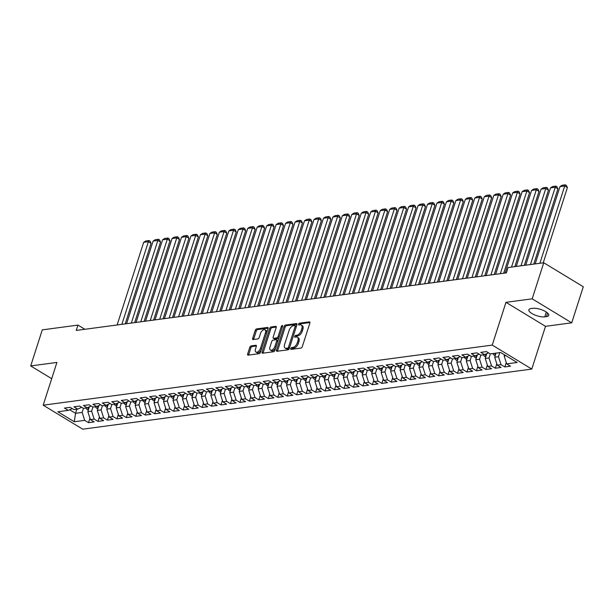 <?xml version="1.0" encoding="UTF-8"?>
<svg xmlns="http://www.w3.org/2000/svg" width="614" height="614" viewBox="0 0 614 614"><rect width="100%" height="100%" fill="white"/><g stroke="black" fill="none" stroke-linecap="round" stroke-linejoin="round"><path stroke-width="0.92" d="M290.729 348.568A1.021 0.56 -58.8 0 0 290.852 349.351A1.021 0.56 -58.8 0 0 291.09 349.397L300.952 348.077A1.466 0.798 -58.8 0 0 302.303 346.641L309.886 323.033A1.466 0.798 -58.8 0 0 309.717 321.913A1.466 0.798 -58.8 0 0 309.379 321.851L299.509 323.171A1.021 0.56 -58.8 0 0 298.565 324.177A1.021 0.56 -58.8 0 0 298.68 324.959A1.021 0.56 -58.8 0 0 298.918 325.006L300.192 324.837A4.682 2.548 -58.8 0 1 301.274 325.029A4.682 2.548 -58.8 0 1 301.819 328.636L301.19 330.601A4.682 2.548 -58.8 0 1 296.869 335.198L295.595 335.367A1.021 0.56 -58.8 0 0 294.651 336.372A1.021 0.56 -58.8 0 0 294.766 337.155A1.021 0.56 -58.8 0 0 295.004 337.201L296.278 337.032A4.682 2.548 -58.8 0 1 297.36 337.224A4.682 2.548 -58.8 0 1 297.905 340.831L297.276 342.796A4.682 2.548 -58.8 0 1 292.955 347.394L291.681 347.562A1.021 0.56 -58.8 0 0 290.729 348.568M297.36 337.224L298.427 337.877A4.682 2.548 -58.8 0 1 298.972 341.476L298.343 343.441A4.682 2.548 -58.8 0 1 294.022 348.038L292.748 348.207A1.021 0.56 -58.8 0 0 291.803 349.212A1.021 0.56 -58.8 0 0 291.773 349.305M309.97 322.557L300.576 323.816A1.021 0.56 -58.8 0 0 299.632 324.821A1.021 0.56 -58.8 0 0 299.609 324.913M301.274 325.029L302.349 325.681A4.682 2.548 -58.8 0 1 302.886 329.281L302.257 331.245A4.682 2.548 -58.8 0 1 297.936 335.843L296.662 336.012A1.021 0.56 -58.8 0 0 295.718 337.017A1.021 0.56 -58.8 0 0 295.687 337.109M251.126 345.897A1.466 0.798 -58.8 0 0 249.775 347.332L247.649 353.956A1.466 0.798 -58.8 0 0 247.818 355.084A1.466 0.798 -58.8 0 0 248.156 355.145L259.116 353.679A1.466 0.798 -58.8 0 0 260.466 352.236L268.042 328.636A1.466 0.798 -58.8 0 0 267.873 327.508A1.466 0.798 -58.8 0 0 267.535 327.446L256.575 328.912A1.466 0.798 -58.8 0 0 255.224 330.347L252.661 338.352A1.466 0.798 -58.8 0 0 252.83 339.473A1.466 0.798 -58.8 0 0 253.168 339.534L257.857 338.913A1.466 0.798 -58.8 0 0 259.208 337.477L260.482 333.509A3.914 2.134 -58.8 0 1 264.995 329.825A3.914 2.134 -58.8 0 1 265.448 332.842L260.459 348.384A3.914 2.134 -58.8 0 1 255.946 352.06A3.914 2.134 -58.8 0 1 255.493 349.044L256.322 346.457A1.466 0.798 -58.8 0 0 256.153 345.329A1.466 0.798 -58.8 0 0 255.815 345.268L251.126 345.897L252.193 346.549A1.466 0.798 -58.8 0 0 250.842 347.984L248.716 354.6A1.466 0.798 -58.8 0 0 248.624 355.076M76.236 330.439L506.373 272.877L508.093 267.535L543.758 262.761L532.177 298.826L505.967 302.334L492.244 345.091L43.187 405.186L56.91 362.429L30.7 365.936L42.282 329.871L77.955 325.098L76.236 330.439M276.53 350.087A1.466 0.798 -58.8 0 0 276.699 351.216A1.466 0.798 -58.8 0 0 277.037 351.277L287.997 349.811A1.466 0.798 -58.8 0 0 289.347 348.376L296.93 324.768A1.466 0.798 -58.8 0 0 296.762 323.647A1.466 0.798 -58.8 0 0 296.424 323.586L285.464 325.052A1.466 0.798 -58.8 0 0 284.113 326.487L276.53 350.087L277.605 350.74A1.466 0.798 -58.8 0 0 277.513 351.216M273.56 351.745L262.6 353.211A1.466 0.798 -58.8 0 1 262.262 353.15A1.466 0.798 -58.8 0 1 262.094 352.022L269.669 328.421A1.466 0.798 -58.8 0 1 271.02 326.986L275.709 326.356A1.466 0.798 -58.8 0 1 276.047 326.418A1.466 0.798 -58.8 0 1 276.216 327.538L273.146 337.117A1.466 0.798 -58.8 0 0 273.314 338.245A1.466 0.798 -58.8 0 0 273.652 338.299L276.76 337.884A1.466 0.798 -58.8 0 0 278.111 336.449L281.312 326.487A1.021 0.56 -58.8 0 1 282.494 325.52A1.021 0.56 -58.8 0 1 282.609 326.31L274.911 350.31A1.466 0.798 -58.8 0 1 273.56 351.745M492.244 345.091L531.785 369.075L82.721 429.171L43.187 405.186M506.258 362.483L504.831 366.949L510.503 366.19L506.711 363.887L517.118 362.49L500.663 352.505L490.256 353.902L486.465 351.599L480.785 352.359L484.576 354.662L480.793 355.168L477.001 352.866L471.322 353.626L475.113 355.928L471.329 356.435L467.538 354.132L461.858 354.892L465.658 357.194L461.866 357.701L458.075 355.399L452.395 356.158L456.194 358.461L452.411 358.967L448.611 356.665L442.94 357.425L446.731 359.727L442.947 360.234L439.148 357.931L433.476 358.691L437.268 360.994L433.484 361.5L429.693 359.198L424.013 359.957L427.804 362.26L424.021 362.767L420.229 360.464L414.55 361.224L418.341 363.526L414.557 364.033L410.766 361.73L405.086 362.49L408.886 364.793L405.094 365.299L401.303 362.997L395.631 363.757L399.422 366.059L395.639 366.566L391.839 364.263L386.168 365.023L389.959 367.325L386.175 367.832L382.384 365.53L376.704 366.289L380.496 368.592L376.712 369.098L372.921 366.796L367.241 367.556L371.033 369.858L367.249 370.365L363.457 368.062L357.778 368.822L361.577 371.125L357.785 371.631L353.994 369.329L348.315 370.088L352.114 372.391L348.33 372.898L344.531 370.595L338.859 371.355L342.65 373.657L338.867 374.164L335.067 371.861L329.396 372.621L333.187 374.924L329.403 375.43L325.612 373.128L319.932 373.888L323.724 376.19L319.94 376.697L316.149 374.394L310.469 375.154L314.261 377.457L310.477 377.963L306.685 375.661L301.006 376.42L304.805 378.723L301.013 379.222L297.222 376.927L291.55 377.687L295.342 379.982L291.558 380.488L287.759 378.193L282.087 378.953L285.878 381.248L282.095 381.754L278.303 379.46L272.624 380.219L276.415 382.514L272.631 383.021L268.84 380.726L263.16 381.486L266.952 383.781L263.168 384.287L259.377 381.992L253.697 382.752L257.496 385.047L253.705 385.554L249.913 383.259L244.234 384.019L248.033 386.313L244.249 386.82L240.45 384.517L234.778 385.277L238.57 387.58L234.786 388.086L230.987 385.784L225.315 386.544L229.106 388.846L225.323 389.353L221.531 387.05L215.852 387.81L219.643 390.113L215.859 390.619L212.068 388.317L206.388 389.076L210.18 391.379L206.396 391.885L202.605 389.583L196.925 390.343L200.724 392.645L196.941 393.152L193.141 390.849L187.47 391.609L191.261 393.912L187.477 394.418L183.678 392.116L178.006 392.876L181.798 395.178L178.014 395.685L174.222 393.382L168.543 394.142L172.334 396.444L168.551 396.951L164.759 394.649L159.08 395.408L162.871 397.711L159.087 398.217L155.296 395.915L149.616 396.675L153.416 398.977L149.624 399.484L145.833 397.181L140.153 397.941L143.952 400.244L140.169 400.75L136.369 398.448L130.698 399.207L134.489 401.51L130.705 402.016L126.906 399.714L121.234 400.474L125.026 402.776L121.242 403.283L117.451 400.98L111.771 401.74L115.562 404.043L111.779 404.549L107.987 402.247L102.308 403.007L106.099 405.309L102.315 405.816L98.524 403.513L92.844 404.273L96.644 406.575L92.86 407.082L89.061 404.779L83.389 405.539L87.18 407.842L83.397 408.348L79.597 406.046L73.926 406.806L77.717 409.108L73.933 409.615L70.142 407.312L64.462 408.072L68.254 410.375L72.199 408.563M504.831 366.949L501.032 364.647L497.248 365.153L494.692 357.218L496.005 353.134M496.795 363.749L495.368 368.216L501.047 367.456L497.248 365.153M495.368 368.216L491.576 365.913L487.785 366.42L485.229 358.484L486.779 353.649M487.339 365.015L485.904 369.482L491.584 368.722L487.785 366.42M485.904 369.482L482.113 367.18L478.329 367.686L475.766 359.75L477.316 354.915M477.876 366.282L476.441 370.749L482.12 369.989L478.329 367.686M476.441 370.749L472.65 368.446L468.866 368.953L466.302 361.017L467.86 356.181M468.413 367.548L466.978 372.015L472.657 371.255L468.866 368.953M466.978 372.015L463.186 369.712L459.402 370.219L456.847 362.283L458.397 357.448M458.95 368.814L457.522 373.281L463.194 372.521L459.402 370.219M457.522 373.281L453.723 370.979L449.939 371.485L447.383 363.549L448.934 358.714M449.486 370.081L448.059 374.548L453.731 373.788L449.939 371.485M448.059 374.548L444.26 372.245L440.476 372.752L437.92 364.808L439.471 359.981M440.031 371.347L438.596 375.814L444.275 375.054L440.476 372.752M438.596 375.814L434.804 373.512L431.02 374.018L428.457 366.074L430.007 361.247M430.567 372.614L429.132 377.08L434.812 376.321L431.02 374.018M429.132 377.08L425.341 374.778L421.557 375.284L418.994 367.341L420.544 362.513M421.104 373.88L419.669 378.347L425.349 377.587L421.557 375.284M419.669 378.347L415.878 376.044L412.094 376.551L409.538 368.607L411.088 363.78M411.641 375.146L410.206 379.606L415.885 378.853L412.094 376.551M410.206 379.606L406.414 377.311L402.63 377.817L400.075 369.874L401.625 365.046M402.178 376.413L400.75 380.872L406.422 380.112L402.63 377.817M400.75 380.872L396.951 378.577L393.167 379.084L390.611 371.14L392.162 366.312M392.714 377.679L391.287 382.138L396.966 381.378L393.167 379.084M391.287 382.138L387.495 379.843L383.704 380.35L381.148 372.406L382.699 367.579M383.259 378.945L381.824 383.405L387.503 382.645L383.704 380.35M381.824 383.405L378.032 381.11L374.248 381.616L371.685 373.673L373.235 368.845M373.796 380.212L372.36 384.671L378.04 383.911L374.248 381.616M372.36 384.671L368.569 382.376L364.785 382.883L362.222 374.939L363.78 370.112M364.332 381.478L362.897 385.937L368.577 385.178L364.785 382.883M362.897 385.937L359.106 383.643L355.322 384.149L352.766 376.205L354.316 371.378M354.869 382.745L353.441 387.204L359.113 386.444L355.322 384.149M353.441 387.204L349.642 384.901L345.859 385.408L343.303 377.472L344.853 372.644M345.406 384.011L343.978 388.47L349.65 387.71L345.859 385.408M343.978 388.47L340.179 386.168L336.395 386.674L333.839 378.738L335.39 373.911M335.95 385.277L334.515 389.736L340.194 388.977L336.395 386.674M334.515 389.736L330.723 387.434L326.94 387.941L324.376 380.005L325.927 375.177M326.487 386.544L325.052 391.003L330.731 390.243L326.94 387.941M325.052 391.003L321.26 388.7L317.476 389.207L314.913 381.271L316.463 376.443M317.024 387.81L315.588 392.269L321.268 391.509L317.476 389.207M315.588 392.269L311.797 389.967L308.013 390.473L305.457 382.537L307.008 377.71M307.56 389.076L306.133 393.536L311.805 392.776L308.013 390.473M306.133 393.536L302.334 391.233L298.55 391.74L295.994 383.804L297.544 378.976M298.097 390.343L296.669 394.802L302.341 394.042L298.55 391.74M296.669 394.802L292.87 392.499L289.087 393.006L286.531 385.07L288.081 380.243M288.634 391.609L287.206 396.068L292.886 395.309L289.087 393.006M287.206 396.068L283.415 393.766L279.623 394.272L277.067 386.336L278.618 381.509M279.178 392.876L277.743 397.335L283.422 396.575L279.623 394.272M277.743 397.335L273.951 395.032L270.168 395.539L267.604 387.603L269.155 382.775M269.715 394.142L268.28 398.601L273.959 397.841L270.168 395.539M268.28 398.601L264.488 396.299L260.704 396.805L258.141 388.869L259.699 384.042M260.252 395.408L258.816 399.868L264.496 399.108L260.704 396.805M258.816 399.868L255.025 397.565L251.241 398.072L248.685 390.136L250.236 385.308M250.788 396.675L249.361 401.134L255.033 400.374L251.241 398.072M249.361 401.134L245.562 398.831L241.778 399.338L239.222 391.402L240.772 386.574M241.325 397.941L239.897 402.4L245.569 401.64L241.778 399.338M239.897 402.4L236.098 400.098L232.315 400.604L229.759 392.668L231.309 387.841M231.869 399.207L230.434 403.667L236.114 402.907L232.315 400.604M230.434 403.667L226.643 401.364L222.859 401.871L220.296 393.935L221.846 389.107M222.406 400.474L220.971 404.933L226.65 404.173L222.859 401.871M220.971 404.933L217.179 402.63L213.396 403.137L210.832 395.201L212.383 390.374M212.943 401.74L211.508 406.199L217.187 405.44L213.396 403.137M211.508 406.199L207.716 403.897L203.932 404.403L201.377 396.467L202.927 391.64M203.48 403.007L202.052 407.466L207.724 406.706L203.932 404.403M202.052 407.466L198.253 405.163L194.469 405.67L191.913 397.734L193.464 392.906M194.016 404.273L192.589 408.732L198.261 407.972L194.469 405.67M192.589 408.732L188.79 406.43L185.006 406.936L182.45 399L184 394.165M184.553 405.539L183.125 409.999L188.805 409.239L185.006 406.936M183.125 409.999L179.334 407.696L175.543 408.203L172.987 400.267L174.537 395.431M175.097 406.806L173.662 411.265L179.342 410.505L175.543 408.203M173.662 411.265L169.871 408.962L166.087 409.469L163.524 401.533L165.074 396.698M165.634 408.072L164.199 412.531L169.878 411.771L166.087 409.469M164.199 412.531L160.407 410.229L156.624 410.735L154.06 402.799L155.618 397.964M156.171 409.338L154.736 413.798L160.415 413.038L156.624 410.735M154.736 413.798L150.944 411.495L147.16 412.002L144.605 404.066L146.155 399.23M146.708 410.605L145.28 415.064L150.952 414.304L147.16 412.002M145.28 415.064L141.481 412.761L137.697 413.268L135.141 405.332L136.692 400.497M137.244 411.871L135.817 416.33L141.489 415.571L137.697 413.268M135.817 416.33L132.025 414.028L128.234 414.534L125.678 406.598L127.228 401.763M127.789 413.138L126.354 417.597L132.033 416.837L128.234 414.534M126.354 417.597L122.562 415.294L118.778 415.801L116.215 407.865L117.765 403.03M118.325 414.404L116.89 418.863L122.57 418.103L118.778 415.801M116.89 418.863L113.099 416.561L109.315 417.067L106.752 409.131L108.302 404.296M108.862 415.67L107.427 420.129L113.106 419.37L109.315 417.067M107.427 420.129L103.636 417.827L99.852 418.334L97.296 410.398L98.846 405.562M99.399 416.937L97.971 421.396L103.643 420.636L99.852 418.334M97.971 421.396L94.172 419.093L90.388 419.6L87.833 411.664L89.383 406.829M89.936 418.203L88.508 422.662L94.18 421.902L90.388 419.6M88.508 422.662L84.709 420.36L74.302 421.749L57.846 411.771L68.254 410.375M77.717 409.108L81.662 407.297M76.842 409.223L75.53 413.306L82.153 412.424L83.466 408.341M84.709 420.36L82.153 412.424M74.302 421.749L75.53 413.306L69.643 409.738M87.18 407.842L91.125 406.031M87.833 411.664L91.616 411.157L92.929 407.074M94.172 419.093L91.616 411.157M96.644 406.575L100.589 404.764M97.296 410.398L101.08 409.891L102.385 405.808M103.636 417.827L101.08 409.891M106.099 405.309L110.044 403.498M106.752 409.131L110.535 408.625L111.848 404.542M113.099 416.561L110.535 408.625M115.562 404.043L119.507 402.231M116.215 407.865L119.999 407.358L121.311 403.275M122.562 415.294L119.999 407.358M125.026 402.776L128.971 400.965M125.678 406.598L129.462 406.092L130.774 402.009M132.025 414.028L129.462 406.092M134.489 401.51L138.434 399.699M135.141 405.332L138.925 404.826L140.238 400.742M141.481 412.761L138.925 404.826M143.952 400.244L147.897 398.432M144.605 404.066L148.388 403.559L149.701 399.476M150.944 411.495L148.388 403.559M153.416 398.977L157.353 397.166M154.06 402.799L157.852 402.293L159.156 398.21M160.407 410.229L157.852 402.293M162.871 397.711L166.816 395.9M163.524 401.533L167.307 401.026L168.62 396.943M169.871 408.962L167.307 401.026M172.334 396.444L176.279 394.633M172.987 400.267L176.771 399.76L178.083 395.677M179.334 407.696L176.771 399.76M181.798 395.178L185.743 393.367M182.45 399L186.234 398.494L187.546 394.411M188.79 406.43L186.234 398.494M191.261 393.912L195.206 392.1M191.913 397.734L195.697 397.227L197.01 393.144M198.253 405.163L195.697 397.227M200.724 392.645L204.669 390.834M201.377 396.467L205.16 395.961L206.465 391.878M207.716 403.897L205.16 395.961M210.18 391.379L214.125 389.568M210.832 395.201L214.616 394.695L215.928 390.611M217.179 402.63L214.616 394.695M219.643 390.113L223.588 388.301M220.296 393.935L224.079 393.428L225.392 389.345M226.643 401.364L224.079 393.428M229.106 388.846L233.051 387.035M229.759 392.668L233.543 392.162L234.855 388.079M236.098 400.098L233.543 392.162M238.57 387.58L242.515 385.769M239.222 391.402L243.006 390.895L244.318 386.812M245.562 398.831L243.006 390.895M248.033 386.313L251.978 384.502M248.685 390.136L252.469 389.629L253.782 385.546M255.025 397.565L252.469 389.629M257.496 385.047L261.434 383.236M258.141 388.869L261.932 388.363L263.237 384.28M264.488 396.299L261.932 388.363M266.952 383.781L270.897 381.969M267.604 387.603L271.388 387.096L272.7 383.013M273.951 395.032L271.388 387.096M276.415 382.514L280.36 380.703M277.067 386.336L280.851 385.83L282.164 381.747M283.415 393.766L280.851 385.83M285.878 381.248L289.823 379.437M286.531 385.07L290.315 384.564L291.627 380.48M292.87 392.499L290.315 384.564M295.342 379.982L299.287 378.178M295.994 383.804L299.778 383.297L301.09 379.214M302.334 391.233L299.778 383.297M304.805 378.723L308.75 376.912M305.457 382.537L309.241 382.031L310.546 377.948M311.797 389.967L309.241 382.031M314.261 377.457L318.206 375.645M314.913 381.271L318.697 380.764L320.009 376.681M321.26 388.7L318.697 380.764M323.724 376.19L327.669 374.379M324.376 380.005L328.16 379.498L329.472 375.415M330.723 387.434L328.16 379.498M333.187 374.924L337.132 373.112M333.839 378.738L337.623 378.232L338.936 374.149M340.179 386.168L337.623 378.232M342.65 373.657L346.595 371.846M343.303 377.472L347.087 376.965L348.399 372.882M349.642 384.901L347.087 376.965M352.114 372.391L356.059 370.58M352.766 376.205L356.55 375.699L357.862 371.616M359.106 383.643L356.55 375.699M361.577 371.125L365.514 369.313M362.222 374.939L366.013 374.433L367.318 370.349M368.569 382.376L366.013 374.433M371.033 369.858L374.977 368.047M371.685 373.673L375.469 373.166L376.781 369.083M378.032 381.11L375.469 373.166M380.496 368.592L384.441 366.781M381.148 372.406L384.932 371.9L386.244 367.817M387.495 379.843L384.932 371.9M389.959 367.325L393.904 365.514M390.611 371.14L394.395 370.633L395.708 366.55M396.951 378.577L394.395 370.633M399.422 366.059L403.367 364.248M400.075 369.874L403.858 369.367L405.171 365.284M406.414 377.311L403.858 369.367M408.886 364.793L412.831 362.981M409.538 368.607L413.322 368.101L414.627 364.018M415.878 376.044L413.322 368.101M418.341 363.526L422.286 361.715M418.994 367.341L422.777 366.834L424.09 362.759M425.341 374.778L422.777 366.834M427.804 362.26L431.749 360.449M428.457 366.074L432.241 365.568L433.553 361.493M434.804 373.512L432.241 365.568M437.268 360.994L441.213 359.182M437.92 364.808L441.704 364.302L443.016 360.226M444.26 372.245L441.704 364.302M446.731 359.727L450.676 357.916M447.383 363.549L451.167 363.043L452.48 358.96M453.723 370.979L451.167 363.043M456.194 358.461L460.139 356.65M456.847 362.283L460.63 361.776L461.943 357.693M463.186 369.712L460.63 361.776M465.658 357.194L469.595 355.383M466.302 361.017L470.094 360.51L471.399 356.427M472.65 368.446L470.094 360.51M475.113 355.928L479.058 354.117M475.766 359.75L479.549 359.244L480.862 355.161M482.113 367.18L479.549 359.244M484.576 354.662L488.521 352.85M485.229 358.484L489.013 357.977L490.325 353.894M491.576 365.913L489.013 357.977M494.692 357.218L498.476 356.711L499.788 352.628M501.032 364.647L498.476 356.711M84.862 329.288L77.955 325.098M30.7 365.936L51.691 378.677M505.967 302.334L545.508 326.326L571.718 322.818L532.177 298.826M571.718 322.818L583.3 286.746L543.758 262.761M545.508 326.326L531.785 369.075M506.711 363.887L504.155 355.951L504.508 354.838M504.155 355.951L505.936 355.706M546.491 316.617A9.54 3.216 -162.2 0 0 548.732 315.389A9.54 3.216 -162.2 0 0 543.344 310.438A9.54 3.216 -162.2 0 0 532.806 308.32L531.11 308.55A9.54 3.216 -162.2 0 0 528.861 309.778A9.54 3.216 -162.2 0 0 534.249 314.729A9.54 3.216 -162.2 0 0 544.787 316.847L546.491 316.617L547.627 313.079M297.015 324.292L286.531 325.696A1.466 0.798 -58.8 0 0 285.18 327.132L277.605 350.74M287.567 348.107A1.021 0.56 -58.8 0 0 288.511 347.11L295.165 326.387A1.021 0.56 -58.8 0 0 295.042 325.597A1.021 0.56 -58.8 0 0 294.812 325.558L293.461 325.735A4.682 2.548 -58.8 0 0 289.14 330.332L284.597 344.492A4.682 2.548 -58.8 0 0 285.142 348.1A4.682 2.548 -58.8 0 0 286.224 348.291L287.567 348.107L288.634 348.76A1.021 0.56 -58.8 0 0 289.455 348.054M296.293 326.748A1.021 0.56 -58.8 0 0 296.117 326.249A1.021 0.56 -58.8 0 0 295.879 326.203M285.142 348.1L286.208 348.744A4.682 2.548 -58.8 0 0 287.291 348.936L286.224 348.291M288.634 348.76L287.291 348.936M276.308 327.062L272.086 327.63A1.466 0.798 -58.8 0 0 270.736 329.066L263.16 352.674A1.466 0.798 -58.8 0 0 263.068 353.15M273.314 338.245L274.381 338.89A1.466 0.798 -58.8 0 0 274.719 338.951L277.827 338.537A1.466 0.798 -58.8 0 0 279.032 337.454M269.953 347.048A3.914 2.134 -58.8 0 0 270.406 350.064A3.914 2.134 -58.8 0 0 274.926 346.38L276.684 340.908A1.466 0.798 -58.8 0 0 276.507 339.78A1.466 0.798 -58.8 0 0 276.17 339.719L273.061 340.141A1.466 0.798 -58.8 0 0 271.71 341.576L269.953 347.048M270.406 350.064L271.48 350.709A3.914 2.134 -58.8 0 0 275.77 347.616M277.827 341.207A1.466 0.798 -58.8 0 0 277.582 340.432L276.507 339.78M256.414 345.981L252.193 346.549M255.946 352.06L257.013 352.705A3.914 2.134 -58.8 0 0 261.311 349.612M266.668 332.918A3.914 2.134 -58.8 0 0 266.062 330.478L264.995 329.825M268.134 328.16L257.642 329.564A1.466 0.798 -58.8 0 0 256.299 331L253.728 338.997A1.466 0.798 -58.8 0 0 253.636 339.473M543.236 262.83L567.39 187.6L564.719 185.981L539.906 263.276M535.17 263.905L559.983 186.618L562.056 185.267L565.364 184.829L566.438 185.474L567.39 187.6M565.364 184.829L564.719 185.981L559.983 186.618M533.773 264.097L557.926 188.866L555.256 187.247L530.442 264.542M495.229 355.544L494.201 355.153A3.953 3.032 -97.6 0 1 492.835 353.557M525.707 265.171L550.528 187.884L552.592 186.533L555.908 186.096L556.975 186.74L557.926 188.866M494.631 353.319A3.953 3.032 82.4 0 0 495.252 354.263L495.559 354.516M555.908 186.096L555.256 187.247L550.528 187.884M524.318 265.363L548.463 190.133L545.792 188.513L520.979 265.808M485.766 356.811L484.738 356.419A3.953 3.032 -97.6 0 1 483.371 354.823M516.251 266.438L541.064 189.15L543.129 187.8L546.445 187.362L547.511 188.007L548.463 190.133M486.441 354.692A3.953 3.032 -97.6 0 1 486.111 353.956M485.098 354.424A3.953 3.032 82.4 0 0 485.789 355.529L486.096 355.782M546.445 187.362L545.792 188.513L541.064 189.15M514.854 266.629L539.008 191.399L536.329 189.78L511.516 267.075M476.303 358.077L475.282 357.686A3.953 3.032 -97.6 0 1 473.908 356.089M505.069 273.053L531.601 190.417L533.673 189.066L536.981 188.628L538.048 189.273L539.008 191.399M476.986 355.959A3.953 3.032 -97.6 0 1 476.648 355.222M475.635 355.69A3.953 3.032 82.4 0 0 476.326 356.795L476.633 357.049M536.981 188.628L536.329 189.78L531.601 190.417M503.672 273.238L529.544 192.666L526.873 191.046L500.341 273.683M466.84 359.343L465.819 358.952A3.953 3.032 -97.6 0 1 464.453 357.356M495.605 274.32L522.138 191.683L524.21 190.332L527.518 189.895L528.585 190.54L529.544 192.666M467.523 357.225A3.953 3.032 -97.6 0 1 467.185 356.488M466.172 356.957A3.953 3.032 82.4 0 0 466.87 358.062L467.17 358.315M527.518 189.895L526.873 191.046L522.138 191.683M494.216 274.504L520.081 193.932L517.41 192.312L490.878 274.949M457.384 360.61L456.356 360.218A3.953 3.032 -97.6 0 1 454.989 358.622M486.15 275.579L512.675 192.95L514.747 191.599L518.055 191.161L519.129 191.806L520.081 193.932M458.059 358.492A3.953 3.032 -97.6 0 1 457.722 357.755M456.709 358.223A3.953 3.032 82.4 0 0 457.407 359.328L457.714 359.581M518.055 191.161L517.41 192.312L512.675 192.95M484.753 275.77L510.618 195.198L507.947 193.579L481.414 276.216M447.921 361.876L446.892 361.485A3.953 3.032 -97.6 0 1 445.526 359.888M476.687 276.845L503.219 194.216L505.284 192.865L508.599 192.428L509.666 193.072L510.618 195.198M448.596 359.758A3.953 3.032 -97.6 0 1 448.258 359.021M447.253 359.489A3.953 3.032 82.4 0 0 447.944 360.595L448.251 360.848M508.599 192.428L507.947 193.579L503.219 194.216M475.29 277.037L501.154 196.465L498.484 194.845L471.951 277.482M438.457 363.143L437.429 362.751A3.953 3.032 -97.6 0 1 436.063 361.155M467.223 278.111L493.756 195.482L495.82 194.131L499.136 193.694L500.203 194.339L501.154 196.465M439.133 361.024A3.953 3.032 -97.6 0 1 438.803 360.288M437.79 360.756A3.953 3.032 82.4 0 0 438.48 361.861L438.787 362.114M499.136 193.694L498.484 194.845L493.756 195.482M465.826 278.303L491.691 197.731L489.02 196.112L462.488 278.748M428.994 364.409L427.973 364.018A3.953 3.032 -97.6 0 1 426.6 362.421M457.76 279.378L484.292 196.749L486.357 195.398L489.673 194.96L490.739 195.605L491.691 197.731M429.677 362.291A3.953 3.032 -97.6 0 1 429.339 361.554M428.326 362.022A3.953 3.032 82.4 0 0 429.017 363.127L429.324 363.381M489.673 194.96L489.02 196.112L484.292 196.749M456.363 279.57L482.236 198.997L479.565 197.378L453.032 280.015M419.531 365.675L418.51 365.284A3.953 3.032 -97.6 0 1 417.144 363.688M448.297 280.644L474.829 198.015L476.901 196.664L480.209 196.227L481.276 196.871L482.236 198.997M420.214 363.557A3.953 3.032 -97.6 0 1 419.876 362.82M418.863 363.288A3.953 3.032 82.4 0 0 419.554 364.394L419.861 364.647M480.209 196.227L479.565 197.378L474.829 198.015M446.9 280.836L472.772 200.264L470.101 198.644L443.569 281.281M410.068 366.942L409.047 366.55A3.953 3.032 -97.6 0 1 407.681 364.954M438.833 281.91L465.366 199.281L467.438 197.931L470.746 197.493L471.821 198.138L472.772 200.264M410.751 364.823A3.953 3.032 -97.6 0 1 410.413 364.087M409.4 364.555A3.953 3.032 82.4 0 0 410.098 365.66L410.398 365.913M470.746 197.493L470.101 198.644L465.366 199.281M437.444 282.102L463.309 201.53L460.638 199.911L434.106 282.547M400.612 368.208L399.584 367.817A3.953 3.032 -97.6 0 1 398.217 366.22M429.378 283.177L455.903 200.548L457.975 199.197L461.291 198.759L462.357 199.404L463.309 201.53M401.287 366.09A3.953 3.032 -97.6 0 1 400.95 365.353M399.944 365.821A3.953 3.032 82.4 0 0 400.635 366.926L400.942 367.18M461.291 198.759L460.638 199.911L455.903 200.548M427.981 283.369L453.846 202.797L451.175 201.177L424.642 283.814M391.149 369.474L390.12 369.083A3.953 3.032 -97.6 0 1 388.754 367.487M419.915 284.443L446.447 201.814L448.512 200.463L451.827 200.026L452.894 200.671L453.846 202.797M391.824 367.356A3.953 3.032 -97.6 0 1 391.486 366.619M390.481 367.088A3.953 3.032 82.4 0 0 391.172 368.193L391.479 368.446M451.827 200.026L451.175 201.177L446.447 201.814M418.518 284.635L444.382 204.063L441.712 202.443L415.179 285.08M381.685 370.741L380.657 370.349A3.953 3.032 -97.6 0 1 379.291 368.753M410.451 285.71L436.984 203.081L439.048 201.73L442.364 201.292L443.431 201.937L444.382 204.063M382.361 368.623A3.953 3.032 -97.6 0 1 382.031 367.886M381.018 368.354A3.953 3.032 82.4 0 0 381.708 369.459L382.015 369.712M442.364 201.292L441.712 202.443L436.984 203.081M409.054 285.901L434.927 205.329L432.248 203.71L405.724 286.347M372.222 372L371.201 371.616A3.953 3.032 -97.6 0 1 369.828 370.019M400.988 286.976L427.521 204.347L429.593 202.996L432.901 202.551L433.968 203.203L434.927 205.329M372.905 369.889A3.953 3.032 -97.6 0 1 372.568 369.152M371.554 369.62A3.953 3.032 82.4 0 0 372.245 370.726L372.552 370.979M432.901 202.551L432.248 203.71L427.521 204.347M399.591 287.168L425.464 206.596L422.793 204.976L396.26 287.613M362.759 373.266L361.738 372.882A3.953 3.032 -97.6 0 1 360.372 371.286M391.525 288.242L418.057 205.613L420.129 204.262L423.437 203.817L424.504 204.47L425.464 206.596M363.442 371.155A3.953 3.032 -97.6 0 1 363.104 370.419M362.091 370.879A3.953 3.032 82.4 0 0 362.79 371.992L363.089 372.237M423.437 203.817L422.793 204.976L418.057 205.613M390.136 288.434L416 207.862L413.329 206.243L386.797 288.879M353.303 374.532L352.275 374.149A3.953 3.032 -97.6 0 1 350.909 372.552M382.069 289.509L408.594 206.872L410.666 205.529L413.974 205.084L415.049 205.736L416 207.862M353.979 372.422A3.953 3.032 -97.6 0 1 353.641 371.685M352.628 372.145A3.953 3.032 82.4 0 0 353.326 373.258L353.633 373.504M413.974 205.084L413.329 206.243L408.594 206.872M380.672 289.701L406.537 209.128L403.866 207.509L377.334 290.146M343.84 375.799L342.812 375.415A3.953 3.032 -97.6 0 1 341.445 373.819M372.606 290.775L399.138 208.138L401.203 206.795L404.519 206.35L405.585 207.002L406.537 209.128M344.515 373.688A3.953 3.032 -97.6 0 1 344.178 372.951M343.172 373.412A3.953 3.032 82.4 0 0 343.863 374.525L344.17 374.77M404.519 206.35L403.866 207.509L399.138 208.138M371.209 290.967L397.074 210.395L394.403 208.775L367.87 291.412M334.377 377.065L333.348 376.681A3.953 3.032 -97.6 0 1 331.982 375.085M363.143 292.041L389.675 209.405L391.74 208.062L395.055 207.616L396.122 208.269L397.074 210.395M335.052 374.954A3.953 3.032 -97.6 0 1 334.722 374.218M333.709 374.678A3.953 3.032 82.4 0 0 334.4 375.791L334.707 376.037M395.055 207.616L394.403 208.775L389.675 209.405M361.746 292.233L387.611 211.661L384.94 210.042L358.415 292.678M324.913 378.331L323.893 377.948A3.953 3.032 -97.6 0 1 322.519 376.351M353.679 293.308L380.212 210.671L382.276 209.328L385.592 208.883L386.659 209.535L387.611 211.661M325.597 376.221A3.953 3.032 -97.6 0 1 325.259 375.484M324.246 375.945A3.953 3.032 82.4 0 0 324.936 377.05L325.243 377.303M385.592 208.883L384.94 210.042L380.212 210.671M352.282 293.5L378.155 212.928L375.484 211.308L348.952 293.945M315.45 379.598L314.429 379.214A3.953 3.032 -97.6 0 1 313.063 377.618M344.216 294.574L370.749 211.937L372.821 210.594L376.129 210.149L377.196 210.802L378.155 212.928M316.133 377.487A3.953 3.032 -97.6 0 1 315.796 376.75M314.782 377.211A3.953 3.032 82.4 0 0 315.473 378.316L315.78 378.569M376.129 210.149L375.484 211.308L370.749 211.937M342.819 294.766L368.692 214.194L366.021 212.574L339.488 295.211M305.987 380.864L304.966 380.48A3.953 3.032 -97.6 0 1 303.6 378.884M334.753 295.841L361.285 213.204L363.358 211.861L366.665 211.416L367.74 212.068L368.692 214.194M306.67 378.754A3.953 3.032 -97.6 0 1 306.332 378.017M305.319 378.477A3.953 3.032 82.4 0 0 306.018 379.582L306.317 379.836M366.665 211.416L366.021 212.574L361.285 213.204M333.364 296.032L359.228 215.46L356.557 213.841L330.025 296.478M296.531 382.131L295.503 381.747A3.953 3.032 -97.6 0 1 294.137 380.143M325.297 297.107L351.822 214.47L353.894 213.127L357.21 212.682L358.277 213.334L359.228 215.46M297.207 380.02A3.953 3.032 -97.6 0 1 296.869 379.283M295.864 379.744A3.953 3.032 82.4 0 0 296.554 380.849L296.861 381.102M357.21 212.682L356.557 213.841L351.822 214.47M323.9 297.299L349.765 216.727L347.094 215.107L320.562 297.744M287.068 383.397L286.04 383.013A3.953 3.032 -97.6 0 1 284.673 381.409M315.834 298.373L342.366 215.737L344.431 214.393L347.747 213.948L348.813 214.601L349.765 216.727M287.743 381.286A3.953 3.032 -97.6 0 1 287.413 380.55M286.4 381.01A3.953 3.032 82.4 0 0 287.091 382.115L287.398 382.368M347.747 213.948L347.094 215.107L342.366 215.737M314.437 298.558L340.302 217.993L337.631 216.374L311.098 299.01M277.605 384.663L276.576 384.28A3.953 3.032 -97.6 0 1 275.21 382.675M306.371 299.64L332.903 217.003L334.968 215.66L338.283 215.215L339.35 215.867L340.302 217.993M278.28 382.553A3.953 3.032 -97.6 0 1 277.95 381.816M276.937 382.276A3.953 3.032 82.4 0 0 277.628 383.382L277.935 383.635M338.283 215.215L337.631 216.374L332.903 217.003M304.974 299.824L330.846 219.259L328.168 217.64L301.643 300.277M268.141 385.93L267.121 385.546A3.953 3.032 -97.6 0 1 265.747 383.942M296.907 300.906L323.44 218.269L325.512 216.926L328.82 216.481L329.887 217.133L330.846 219.259M268.825 383.819A3.953 3.032 -97.6 0 1 268.487 383.082M267.474 383.543A3.953 3.032 82.4 0 0 268.164 384.648L268.471 384.901M328.82 216.481L328.168 217.64L323.44 218.269M295.511 301.09L321.383 220.526L318.712 218.906L292.18 301.543M258.678 387.196L257.657 386.812A3.953 3.032 -97.6 0 1 256.291 385.208M287.444 302.172L313.977 219.536L316.049 218.193L319.357 217.747L320.424 218.4L321.383 220.526M259.361 385.085A3.953 3.032 -97.6 0 1 259.024 384.349M258.01 384.809A3.953 3.032 82.4 0 0 258.709 385.914L259.008 386.168M319.357 217.747L318.712 218.906L313.977 219.536M286.055 302.357L311.92 221.792L309.249 220.173L282.716 302.809M249.223 388.462L248.194 388.071A3.953 3.032 -97.6 0 1 246.828 386.475M277.988 303.439L304.513 220.802L306.586 219.459L309.893 219.014L310.968 219.666L311.92 221.792M249.898 386.352A3.953 3.032 -97.6 0 1 249.56 385.615M248.547 386.076A3.953 3.032 82.4 0 0 249.246 387.181L249.553 387.434M309.893 219.014L309.249 220.173L304.513 220.802M276.592 303.623L302.456 223.059L299.786 221.439L273.253 304.076M239.759 389.729L238.731 389.337A3.953 3.032 -97.6 0 1 237.365 387.741M268.525 304.705L295.058 222.068L297.122 220.725L300.438 220.28L301.505 220.933L302.456 223.059M240.435 387.618A3.953 3.032 -97.6 0 1 240.097 386.881M239.092 387.342A3.953 3.032 82.4 0 0 239.782 388.447L240.089 388.7M300.438 220.28L299.786 221.439L295.058 222.068M267.128 304.889L292.993 224.325L290.322 222.705L263.79 305.342M230.296 390.995L229.268 390.604A3.953 3.032 -97.6 0 1 227.901 389.007M259.062 305.972L285.594 223.335L287.659 221.992L290.975 221.547L292.041 222.199L292.993 224.325M230.971 388.885A3.953 3.032 -97.6 0 1 230.641 388.148M229.628 388.608A3.953 3.032 82.4 0 0 230.319 389.713L230.626 389.967M290.975 221.547L290.322 222.705L285.594 223.335M257.665 306.156L283.53 225.591L280.859 223.972L254.334 306.609M220.833 392.262L219.812 391.87A3.953 3.032 -97.6 0 1 218.438 390.274M249.599 307.238L276.131 224.601L278.196 223.258L281.511 222.813L282.578 223.465L283.53 225.591M221.516 390.151A3.953 3.032 -97.6 0 1 221.178 389.414M220.165 389.875A3.953 3.032 82.4 0 0 220.856 390.98L221.163 391.233M281.511 222.813L280.859 223.972L276.131 224.601M248.202 307.422L274.074 226.858L271.403 225.238L244.871 307.875M211.369 393.528L210.349 393.137A3.953 3.032 -97.6 0 1 208.983 391.54M240.135 308.504L266.668 225.868L268.74 224.524L272.048 224.079L273.115 224.732L274.074 226.858M212.053 391.417A3.953 3.032 -97.6 0 1 211.715 390.681M210.702 391.141A3.953 3.032 82.4 0 0 211.393 392.246L211.7 392.499M272.048 224.079L271.403 225.238L266.668 225.868M238.739 308.688L264.611 228.124L261.94 226.505L235.408 309.141M201.906 394.794L200.885 394.403A3.953 3.032 -97.6 0 1 199.519 392.806M230.672 309.771L257.205 227.134L259.277 225.791L262.585 225.346L263.659 225.998L264.611 228.124M202.589 392.684A3.953 3.032 -97.6 0 1 202.252 391.947M201.238 392.407A3.953 3.032 82.4 0 0 201.937 393.513L202.236 393.766M262.585 225.346L261.94 226.505L257.205 227.134M229.283 309.955L255.148 229.39L252.477 227.771L225.944 310.4M192.451 396.061L191.422 395.669A3.953 3.032 -97.6 0 1 190.056 394.073M221.217 311.037L247.741 228.4L249.814 227.057L253.129 226.612L254.196 227.264L255.148 229.39M193.126 393.95A3.953 3.032 -97.6 0 1 192.788 393.213M191.783 393.674A3.953 3.032 82.4 0 0 192.474 394.779L192.781 395.032M253.129 226.612L252.477 227.771L247.741 228.4M219.82 311.221L245.684 230.657L243.014 229.037L216.481 311.666M182.987 397.327L181.959 396.936A3.953 3.032 -97.6 0 1 180.593 395.339M211.753 312.303L238.286 229.667L240.35 228.324L243.666 227.878L244.733 228.531L245.684 230.657M183.663 395.216A3.953 3.032 -97.6 0 1 183.333 394.48M182.32 394.94A3.953 3.032 82.4 0 0 183.01 396.045L183.317 396.299M243.666 227.878L243.014 229.037L238.286 229.667M210.356 312.488L236.221 231.923L233.55 230.304L207.018 312.933M173.524 398.593L172.496 398.202A3.953 3.032 -97.6 0 1 171.129 396.606M202.29 313.57L228.822 230.933L230.887 229.59L234.203 229.145L235.269 229.797L236.221 231.923M174.207 396.483A3.953 3.032 -97.6 0 1 173.869 395.746M172.856 396.207A3.953 3.032 82.4 0 0 173.547 397.312L173.854 397.565M234.203 229.145L233.55 230.304L228.822 230.933M200.893 313.754L226.766 233.19L224.087 231.57L197.562 314.199M164.061 399.86L163.04 399.468A3.953 3.032 -97.6 0 1 161.666 397.872M192.827 314.836L219.359 232.199L221.431 230.856L224.739 230.411L225.806 231.064L226.766 233.19M164.744 397.749A3.953 3.032 -97.6 0 1 164.406 397.012M163.393 397.473A3.953 3.032 82.4 0 0 164.084 398.578L164.391 398.831M224.739 230.411L224.087 231.57L219.359 232.199M191.43 315.02L217.302 234.456L214.631 232.836L188.099 315.466M154.598 401.126L153.577 400.735A3.953 3.032 -97.6 0 1 152.211 399.138M183.363 316.103L209.896 233.466L211.968 232.123L215.276 231.678L216.343 232.33L217.302 234.456M155.281 399.008A3.953 3.032 -97.6 0 1 154.943 398.279M153.93 398.739A3.953 3.032 82.4 0 0 154.628 399.844L154.928 400.098M215.276 231.678L214.631 232.836L209.896 233.466M181.974 316.287L207.839 235.722L205.168 234.103L178.636 316.732M145.142 402.393L144.113 402.001A3.953 3.032 -97.6 0 1 142.747 400.405M173.908 317.369L200.433 234.732L202.505 233.389L205.813 232.944L206.887 233.596L207.839 235.722M145.817 400.274A3.953 3.032 -97.6 0 1 145.48 399.545M144.467 400.006A3.953 3.032 82.4 0 0 145.165 401.111L145.472 401.364M205.813 232.944L205.168 234.103L200.433 234.732M172.511 317.553L198.376 236.989L195.705 235.369L169.172 317.998M135.679 403.659L134.65 403.268A3.953 3.032 -97.6 0 1 133.284 401.671M164.445 318.635L190.977 235.999L193.042 234.655L196.357 234.21L197.424 234.863L198.376 236.989M136.354 401.541A3.953 3.032 -97.6 0 1 136.016 400.812M135.011 401.272A3.953 3.032 82.4 0 0 135.702 402.377L136.009 402.63M196.357 234.21L195.705 235.369L190.977 235.999M163.048 318.819L188.912 238.255L186.242 236.636L159.709 319.265M126.215 404.925L125.187 404.534A3.953 3.032 -97.6 0 1 123.821 402.938M154.981 319.902L181.514 237.265L183.578 235.922L186.894 235.477L187.961 236.121L188.912 238.255M126.891 402.807A3.953 3.032 -97.6 0 1 126.561 402.078M125.548 402.538A3.953 3.032 82.4 0 0 126.238 403.644L126.545 403.897M186.894 235.477L186.242 236.636L181.514 237.265M153.584 320.086L179.449 239.521L176.778 237.902L150.253 320.531M116.752 406.192L115.731 405.8A3.953 3.032 -97.6 0 1 114.357 404.204M145.518 321.168L172.05 238.531L174.115 237.188L177.431 236.743L178.497 237.388L179.449 239.521M117.435 404.073A3.953 3.032 -97.6 0 1 117.097 403.344M116.084 403.805A3.953 3.032 82.4 0 0 116.775 404.91L117.082 405.163M177.431 236.743L176.778 237.902L172.05 238.531M144.121 321.352L169.994 240.788L167.323 239.168L140.79 321.797M107.289 407.458L106.268 407.067A3.953 3.032 -97.6 0 1 104.902 405.47M136.055 322.434L162.587 239.798L164.659 238.455L167.967 238.009L169.034 238.654L169.994 240.788M107.972 405.34A3.953 3.032 -97.6 0 1 107.634 404.611M106.621 405.071A3.953 3.032 82.4 0 0 107.312 406.176L107.619 406.43M167.967 238.009L167.323 239.168L162.587 239.798M134.658 322.619L160.53 242.054L157.859 240.435L131.327 323.064M97.826 408.724L96.805 408.333A3.953 3.032 -97.6 0 1 95.439 406.737M126.591 323.701L153.124 241.064L155.196 239.721L158.504 239.276L159.579 239.921L160.53 242.054M98.509 406.606A3.953 3.032 -97.6 0 1 98.171 405.869M97.158 406.338A3.953 3.032 82.4 0 0 97.856 407.443L98.156 407.696M158.504 239.276L157.859 240.435L153.124 241.064M125.202 323.885L151.067 243.321L148.396 241.693L121.864 324.33M88.37 409.991L87.341 409.599A3.953 3.032 -97.6 0 1 85.975 408.003M117.136 324.967L143.668 242.33L145.733 240.987L149.048 240.542L150.115 241.187L151.067 243.321M89.045 407.873A3.953 3.032 -97.6 0 1 88.708 407.136M87.702 407.604A3.953 3.032 82.4 0 0 88.393 408.709L88.7 408.962M149.048 240.542L148.396 241.693L143.668 242.33M294.022 348.038L292.955 347.394M298.343 343.441L297.276 342.796M298.972 341.476L297.905 340.831M296.662 336.012L295.595 335.367M297.936 335.843L296.869 335.198M302.257 331.245L301.19 330.601M302.886 329.281L301.819 328.636M300.576 323.816L299.509 323.171M309.924 322.181L309.379 321.851M292.748 348.207L291.681 347.562M285.18 327.132L284.113 326.487M286.531 325.696L285.464 325.052M296.969 323.916L296.424 323.586M289.555 347.739L288.511 347.11M296.209 327.016L295.165 326.387M263.16 352.674L262.094 352.022M270.736 329.066L269.669 328.421M272.086 327.63L271.02 326.986M276.254 326.686L275.709 326.356M274.719 338.951L273.652 338.299M277.827 338.537L276.76 337.884M279.155 337.078L278.111 336.449M282.356 327.116L281.312 326.487M275.962 347.017L274.926 346.38M277.72 341.537L276.684 340.908M256.36 345.605L255.815 345.268M261.503 349.013L260.459 348.384M266.491 333.471L265.448 332.842M253.728 338.997L252.661 338.352M256.299 331L255.224 330.347M257.642 329.564L256.575 328.912M268.088 327.784L267.535 327.446M248.716 354.6L247.649 353.956M250.842 347.984L249.775 347.332M546.322 312.058L544.787 316.847M494.278 355.184L495.391 355.03M495.598 353.188L495.252 354.263M484.814 356.45L485.927 356.297M486.211 354.217L485.789 355.529M475.359 357.716L476.464 357.563M476.748 355.483L476.326 356.795M465.896 358.983L467.008 358.829M467.285 356.749L466.87 358.062M456.432 360.249L457.545 360.096M457.821 358.016L457.407 359.328M446.969 361.516L448.082 361.362M448.366 359.282L447.944 360.595M437.506 362.782L438.619 362.628M438.903 360.548L438.48 361.861M428.05 364.048L429.155 363.895M429.439 361.815L429.017 363.127M418.587 365.315L419.7 365.161M419.976 363.081L419.554 364.394M409.124 366.581L410.236 366.428M410.513 364.348L410.098 365.66M399.66 367.847L400.773 367.694M401.057 365.614L400.635 366.926M390.197 369.114L391.31 368.96M391.594 366.88L391.172 368.193M380.734 370.38L381.847 370.227M382.131 368.147L381.708 369.459M371.278 371.647L372.383 371.493M372.667 369.413L372.245 370.726M361.815 372.913L362.928 372.759M363.204 370.679L362.79 371.992M352.352 374.179L353.464 374.026M353.741 371.946L353.326 373.258M342.888 375.446L344.001 375.292M344.285 373.212L343.863 374.525M333.425 376.712L334.538 376.559M334.822 374.479L334.4 375.791M323.969 377.978L325.075 377.825M325.359 375.745L324.936 377.05M314.506 379.245L315.619 379.091M315.895 377.011L315.473 378.316M305.043 380.503L306.156 380.358M306.432 378.278L306.018 379.582M295.58 381.77L296.692 381.624M296.976 379.544L296.554 380.849M286.116 383.036L287.229 382.89M287.513 380.81L287.091 382.115M276.653 384.303L277.766 384.157M278.05 382.077L277.628 383.382M267.197 385.569L268.303 385.423M268.587 383.343L268.164 384.648M257.734 386.835L258.847 386.69M259.123 384.61L258.709 385.914M248.271 388.102L249.384 387.956M249.66 385.876L249.246 387.181M238.808 389.368L239.921 389.222M240.204 387.142L239.782 388.447M229.344 390.634L230.457 390.489M230.741 388.409L230.319 389.713M219.889 391.901L220.994 391.755M221.278 389.675L220.856 390.98M210.425 393.167L211.538 393.021M211.815 390.941L211.393 392.246M200.962 394.434L202.075 394.288M202.351 392.208L201.937 393.513M191.499 395.7L192.612 395.554M192.896 393.474L192.474 394.779M182.036 396.966L183.149 396.821M183.433 394.741L183.01 396.045M172.572 398.233L173.685 398.087M173.969 396.007L173.547 397.312M163.117 399.499L164.222 399.353M164.506 397.273L164.084 398.578M153.653 400.765L154.766 400.62M155.043 398.54L154.628 399.844M144.19 402.032L145.303 401.886M145.587 399.806L145.165 401.111M134.727 403.298L135.84 403.152M136.124 401.065L135.702 402.377M125.264 404.565L126.377 404.419M126.661 402.331L126.238 403.644M115.808 405.831L116.913 405.685M117.197 403.598L116.775 404.91M106.345 407.097L107.458 406.952M107.734 404.864L107.312 406.176M96.882 408.364L97.994 408.218M98.271 406.13L97.856 407.443M87.418 409.63L88.531 409.484M88.815 407.397L88.393 408.709M296.117 326.249L295.042 325.597"/></g></svg>

